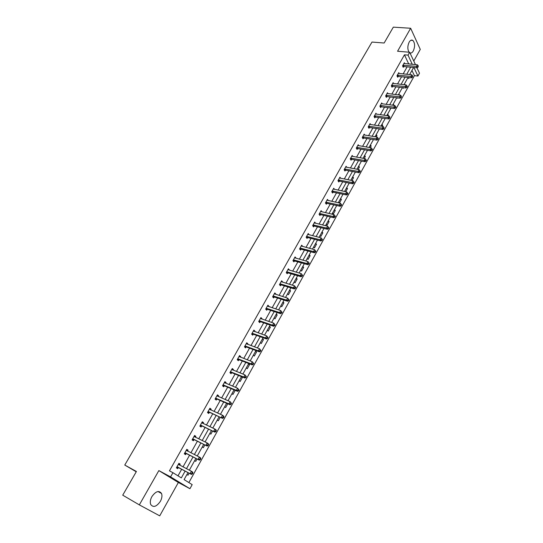 <?xml version="1.0" encoding="UTF-8"?>
<svg xmlns="http://www.w3.org/2000/svg" width="543" height="543" viewBox="0 0 543 543"><rect width="100%" height="100%" fill="white"/><g stroke="black" fill="none" stroke-linecap="round" stroke-linejoin="round"><path stroke-width="0.81" d="M151.897 496.594C155.793 491.177 159.004 490.146 161.536 493.499C162.343 495.725 161.95 498.345 160.368 501.345C156.479 506.809 153.255 507.834 150.683 504.427C149.902 502.187 150.309 499.574 151.897 496.594M409.076 52.203C407.42 49.332 407.447 45.972 409.164 42.11C410.359 40.175 411.594 39.612 412.884 40.433C415.001 43.06 415.137 46.569 413.284 50.974C412.259 52.698 411.146 53.343 409.958 52.909M413.773 61.026L420.275 49.393L410.651 28.256L397.571 51.239L409.646 52.25L415.463 64.61M139.334 504.881L159.723 515.85L178.362 482.476L158.855 470.591L139.334 504.881L122.725 495.168L136.422 471.48L124.761 465.046L371.982 42.062L384.152 43.012L393.322 27.15L410.651 28.256M416.963 67.807L419.501 73.203L417.934 76.034L413.895 67.515M188.876 482.584L414.424 75.674L417.934 76.034M187.993 472.607L184.091 479.612L192.188 484.634L189.935 488.714L170.57 476.883L172.925 472.695L181.328 477.901L185.129 471.107M178.362 482.476L189.935 488.714M124.761 465.046L136.245 471.786M186.704 449.482L188.088 450.174L186.806 449.312L184.287 453.785L185.577 454.64L186.14 453.636M188.088 450.174L187.559 451.118M202.152 422.033L203.537 422.678L202.301 421.768L199.844 426.14L201.086 427.042L201.636 426.065M203.537 422.678L203.075 423.506M217.254 395.195L218.646 395.799L217.451 394.842L215.048 399.119L216.25 400.069L216.786 399.112M218.646 395.799L218.245 396.512M232.024 368.955L233.415 369.518L232.268 368.514L229.92 372.695L231.074 373.693L231.596 372.756M233.415 369.518L233.076 370.122M246.468 343.285L247.866 343.807L246.76 342.762L244.459 346.848L245.572 347.887L246.088 346.977M247.866 343.807L247.588 344.303M260.599 318.171L262.004 318.653L260.939 317.567L258.685 321.565L259.758 322.644L260.26 321.755M262.004 318.653L261.78 319.046M274.432 293.593L275.837 294.034L274.812 292.915L272.606 296.831L273.638 297.944L274.134 297.069M287.966 269.532L289.378 269.946L288.387 268.785L286.236 272.613L287.227 273.767L287.709 272.912M301.222 245.979L302.634 246.352L301.684 245.158L299.573 248.911L300.53 250.099L300.998 249.264M314.356 222.949L315.619 223.254L314.702 222.026L312.632 225.705L313.555 226.92L314.017 226.098M328.291 200.564L327.449 199.369L325.427 202.967L326.316 204.222L326.764 203.415M340.685 178.301L339.938 177.174L337.956 180.697L338.812 181.98L339.253 181.192M352.841 156.493L352.183 155.427L350.235 158.882L351.056 160.192L351.491 159.418M364.767 135.126L364.177 134.107L362.269 137.494L363.063 138.832L363.484 138.078M376.469 114.186L375.932 113.216L374.066 116.535L374.826 117.899L375.247 117.159M387.946 93.654L387.458 92.731L385.625 95.989L386.358 97.373L386.772 96.647M399.207 73.529L398.766 72.64L396.967 75.837L397.673 77.242L398.073 76.529M177.995 475.838L181.661 469.295M183.005 466.905L189.555 455.21M190.905 452.801L197.347 441.296M198.711 438.859L205.057 427.531M206.435 425.081L212.68 413.929M214.071 411.451L220.22 400.476M221.619 397.978L227.673 387.173M229.078 384.654L235.038 374.018M236.463 371.48L242.327 361.007M243.759 358.455L249.536 348.144M250.981 345.565L256.669 335.418M258.115 332.825L263.722 322.827M265.181 320.221L270.692 310.379M272.165 307.752L277.595 298.059M279.075 295.419L284.423 285.869M285.91 283.215L291.177 273.815M292.67 271.147L297.863 261.889M299.363 259.201L304.474 250.085M305.987 247.384L311.017 238.404M312.537 235.689L317.492 226.845M319.019 224.116L323.899 215.408M325.433 212.666L330.239 204.087M331.787 201.331L336.517 192.88M338.065 190.118L342.735 181.79M344.289 179.014L348.884 170.814M350.445 168.025L354.973 159.947M356.541 157.144L361 149.189M362.568 146.379L366.966 138.533M368.541 135.716L372.871 127.992M374.46 125.162L378.722 117.553M380.31 114.716L384.512 107.215M386.107 104.371L390.247 96.98M391.849 94.122L395.928 86.839M397.53 83.982L401.548 76.807M403.157 73.929L407.121 66.864M408.73 63.986L404.447 54.816L169.45 470.849L172.925 472.695M404.752 63.612L404.331 62.744L402.553 65.907L403.245 67.325L403.646 66.619M393.6 83.541L393.139 82.638L391.327 85.862L392.046 87.26L392.453 86.541M382.231 103.869L381.722 102.919L379.876 106.211L380.623 107.589L381.037 106.849M370.645 124.598L370.082 123.607L368.195 126.967L368.975 128.318L369.396 127.564M358.835 145.755L358.21 144.716L356.283 148.137L357.09 149.461L357.518 148.694M346.794 167.339L346.095 166.246L344.126 169.735L344.968 171.031L345.402 170.251M334.515 189.371L333.728 188.217L331.725 191.781L332.594 193.043L333.042 192.249M321.999 211.872L321.11 210.636L319.06 214.275L319.97 215.517L320.424 214.702M307.8 234.4L309.157 234.746L308.227 233.531L306.137 237.243L307.073 238.452L307.542 237.624M294.632 257.694L296.044 258.088L295.073 256.907L292.935 260.701L293.912 261.875L294.387 261.027M281.233 281.498L282.645 281.926L281.634 280.785L279.455 284.661L280.473 285.794L280.955 284.926M267.55 305.818L268.955 306.279L267.909 305.173L265.683 309.13L266.735 310.229L267.237 309.347M268.955 306.279L268.765 306.625M253.574 330.66L254.972 331.162L253.886 330.096L251.613 334.142L252.705 335.201L253.214 334.291M254.972 331.162L254.721 331.61M239.287 356.052L240.685 356.588L239.558 355.563L237.23 359.697L238.363 360.715L238.879 359.792M240.685 356.588L240.373 357.138M224.68 382L226.071 382.584L224.904 381.607L222.521 385.829L223.702 386.806L224.232 385.863M226.071 382.584L225.705 383.243M209.747 408.54L211.139 409.164L209.924 408.227L207.487 412.551L208.709 413.481L209.252 412.517M211.139 409.164L210.704 409.931M194.475 435.683L195.86 436.348L194.598 435.459L192.107 439.884L193.376 440.767L193.932 439.776M195.86 436.348L195.358 437.237M178.851 463.444L180.228 464.156L178.918 463.322L176.373 467.842L177.69 468.677L178.26 467.666M180.228 464.156L179.665 465.168L178.688 463.729M404.447 54.816L408.024 55.128L409.646 52.25M158.855 470.591L170.57 476.883M412.28 64.318L408.024 55.128M186.466 468.711L193.023 456.968M194.374 454.545L200.829 442.986M202.193 440.549L208.539 429.174M209.917 426.71L216.168 415.51M217.56 413.026L223.716 402.003M225.114 399.499L231.169 388.645M232.58 386.121L238.547 375.437M239.965 372.892L245.836 362.378M247.269 359.812L253.052 349.461M254.497 346.882L260.185 336.687M261.638 334.088L267.244 324.049M268.704 321.436L274.222 311.553M275.695 308.919L281.125 299.186M282.604 296.539L287.96 286.955M289.446 284.294L294.713 274.853M296.213 272.172L301.399 262.88M302.906 260.185L308.017 251.036M309.53 248.327L314.56 239.314M316.08 236.592L321.035 227.714M322.562 224.978L327.449 216.236M328.983 213.487L333.789 204.874M335.33 202.111L340.067 193.634M341.615 190.858L346.285 182.502M347.839 179.719L352.434 171.486M353.995 168.69L358.523 160.585M360.09 157.775L364.55 149.793M366.125 146.977L370.516 139.103M372.098 136.279L376.428 128.528M378.009 125.691L382.272 118.055M383.86 115.204L388.062 107.684M389.657 104.826L393.797 97.414M395.399 94.55L399.478 87.247M401.08 84.375L405.098 77.174M406.707 74.296L410.671 67.203M413.603 67.488L409.646 74.595M408.037 77.479L404.019 84.694M402.411 87.579L398.331 94.903M396.736 97.774L392.596 105.206M391.001 108.071L386.799 115.611M385.211 118.469L380.948 126.125M379.36 128.969L375.037 136.741M373.455 139.578L369.064 147.465M367.489 150.289L363.029 158.298M361.462 161.115L356.934 169.246M355.373 172.05L350.778 180.303M349.217 183.093L344.554 191.475M343.006 194.251L338.269 202.763M336.728 205.525L331.916 214.166M330.382 216.922L325.495 225.691M323.967 228.433L319.012 237.339M317.492 240.067L312.456 249.108M310.942 251.823L305.831 261.007M304.324 263.708L299.139 273.027M297.639 275.715L292.365 285.177M290.878 287.851L285.53 297.462M284.043 300.123L278.613 309.883M277.14 312.524L271.622 322.44M270.156 325.06L264.55 335.133M263.097 337.739L257.402 347.961M255.963 350.554L250.174 360.939M248.742 363.511L242.87 374.066M241.445 376.618L235.479 387.335M234.067 389.867L228.006 400.754M226.607 403.266L220.444 414.323M219.06 416.82L212.802 428.054M211.424 430.531L205.071 441.941M203.7 444.391L197.245 455.991M195.894 458.421L189.331 470.197M414.424 75.674L411.94 70.475M189.412 470.048L190.478 470.795M189.134 473.204L188.027 475.2L186.935 474.507M197.041 458.998L195.724 461.367L194.645 460.654M204.854 444.955L203.333 447.683L202.281 446.95M212.578 431.067L210.86 434.156L209.822 433.402M220.214 417.343L218.3 420.777L217.281 420.004M227.761 403.775L225.664 407.549L224.666 406.755M235.228 390.356L232.94 394.462L231.963 393.648M241.615 376.686L242.436 377.399L240.142 381.519L239.178 380.691M248.592 363.79L249.529 364.638L247.262 368.717L246.318 367.869M255.631 351.151L256.554 352.02L254.307 356.052L253.384 355.183M262.595 338.642L263.498 339.531L261.278 343.522L260.368 342.64M269.484 326.275L270.373 327.178L268.174 331.128L267.285 330.225M276.299 314.037L277.168 314.96L274.996 318.863L274.12 317.947M283.039 301.928L283.901 302.865L281.749 306.727L280.887 305.797M289.718 289.942L290.553 290.899L288.428 294.72L287.586 293.77M296.315 278.084L297.143 279.054L295.039 282.835L294.211 281.871M302.851 266.355L303.666 267.332L301.582 271.079L300.768 270.102M309.32 254.742L310.114 255.733L308.057 259.439L307.257 258.448M315.721 243.244L316.501 244.255L314.465 247.92L313.678 246.916M322.06 231.868L322.82 232.893L320.804 236.524L320.031 235.506M328.325 220.607L329.078 221.646L327.083 225.236L326.323 224.205M334.536 209.462L335.275 210.514L333.293 214.071L332.554 213.026M340.678 198.426L341.404 199.491L339.443 203.014L338.717 201.955M346.767 187.505L347.472 188.577L345.728 191.72M344.819 190.993L345.233 191.618M352.787 176.692L353.486 177.778L351.952 180.534M358.747 165.982L359.432 167.081L358.108 169.464M364.652 155.379L365.324 156.493L364.204 158.508M370.502 144.886L371.161 146.006L370.238 147.662M376.285 134.488L376.937 135.621L376.211 136.924M382.021 124.191L382.652 125.338L382.123 126.295M387.695 114.003L388.32 115.157L387.974 115.774M393.322 103.903L393.77 105.356M398.888 93.905L399.465 95.039M397.91 97.916L397.714 98.269L397.503 97.869M404.406 84.002L404.793 84.783M403.585 87.708L403.232 88.346L402.872 87.627M409.87 74.194L410.08 74.642M409.212 77.608L408.703 78.518L408.207 77.5M408.784 63.884L412.334 64.217M392.759 104.914L393.933 105.07M387.145 114.994L388.32 115.157M381.478 125.168L382.652 125.338M375.763 135.438L376.937 135.621M369.98 145.809L371.161 146.006M364.149 156.282L365.324 156.493M358.258 166.864L359.432 167.081M352.312 177.547L353.486 177.778M346.298 188.34L347.472 188.577M340.23 199.233L341.404 199.491M334.101 210.243L335.275 210.514M327.904 221.368L329.078 221.646M321.653 232.601L322.82 232.893M315.327 243.95L316.501 244.255M308.947 255.414L310.114 255.733M302.492 267L303.666 267.332M295.976 278.708L297.143 279.054M289.385 290.532L290.553 290.899M282.727 302.485L283.901 302.865M276 314.567L277.168 314.96M269.206 326.771L270.373 327.178M262.337 339.11L263.498 339.531M255.386 351.579L256.554 352.02M248.368 364.183L249.529 364.638M241.275 376.93L242.436 377.399M189.358 470.15L190.505 470.747M403.368 65.146L404.06 66.572L417.133 67.821L416.461 66.389L402.954 65.194M417.872 66.429L418.144 67.006L418.225 65.791L417.872 66.429L416.461 66.389L417.35 64.787L403.938 63.45M404.06 66.572L402.974 66.762M417.133 67.821L418.144 67.006M418.225 65.791L417.35 64.787M397.788 75.077L398.494 76.482L411.567 77.853L410.875 76.427L397.367 75.117M412.3 76.468L412.571 77.038L412.66 75.823L412.3 76.468L410.875 76.427L411.777 74.812L398.365 73.353M398.494 76.482L397.388 76.678M411.567 77.853L412.571 77.038M412.66 75.823L411.777 74.812M392.148 85.095L392.867 86.493L405.947 87.98L405.241 86.568L391.734 85.136M406.673 86.608L406.951 87.172L407.311 86.52L407.033 85.95L406.673 86.608L405.241 86.568L406.15 84.932L392.732 83.357M392.867 86.493L391.747 86.683M405.947 87.98L406.951 87.172M407.033 85.95L406.15 84.932M386.453 95.215L387.186 96.606L400.266 98.202L399.553 96.803L386.039 95.256M400.985 96.844L401.277 97.407L401.352 96.186L400.985 96.844L399.553 96.803L400.469 95.154L387.05 93.457M387.186 96.606L386.053 96.79M400.266 98.202L401.277 97.407M401.352 96.186L400.469 95.154M380.704 105.437L381.451 106.815L394.537 108.532L393.804 107.141L380.29 105.471M395.25 107.188L395.542 107.738L395.908 107.073L395.616 106.516L395.25 107.188L393.804 107.141L394.727 105.478L381.308 103.659M381.451 106.815L380.304 106.998M394.537 108.532L395.542 107.738M395.616 106.516L394.727 105.478M374.901 115.754L375.661 117.118L388.747 118.965L388.001 117.587L374.48 115.795M389.453 117.627L389.745 118.177L389.826 116.955L389.453 117.627L388.001 117.587L388.937 115.91L375.512 113.955M375.661 117.118L374.494 117.302M388.747 118.965L389.745 118.177M389.826 116.955L388.937 115.91M369.036 126.18L369.81 127.53L382.896 129.499L382.136 128.134L368.616 126.214M383.596 128.175L383.901 128.725L383.976 127.496L383.596 128.175L382.136 128.134L383.08 126.438L369.661 124.361M369.81 127.53L368.622 127.707M382.896 129.499L383.901 128.725M383.976 127.496L383.08 126.438M363.118 136.707L363.905 138.044L376.991 140.142L376.218 138.791L362.697 136.741M377.684 138.832L377.989 139.375L378.369 138.689L378.064 138.146L377.684 138.832L376.218 138.791L377.168 137.074L363.749 134.868M363.905 138.044L362.697 138.221M376.991 140.142L377.989 139.375M378.064 138.146L377.168 137.074M357.131 147.343L357.939 148.667L371.025 150.893L370.231 149.556L356.71 147.37M371.704 149.596L372.023 150.133L372.403 149.44L372.091 148.904L371.704 149.596L370.231 149.556L371.195 147.825L357.776 145.476M357.939 148.667L356.71 148.836M371.025 150.893L372.023 150.133M372.091 148.904L371.195 147.825M351.09 158.081L351.912 159.391L364.998 161.753L364.19 160.429L350.669 158.108M365.67 160.47L365.989 160.999L366.382 160.3L366.057 159.771L365.67 160.47L364.19 160.429L365.161 158.678L351.742 156.194M351.912 159.391L350.663 159.561M364.998 161.753L365.989 160.999M366.057 159.771L365.161 158.678M344.988 168.934L345.823 170.231L358.903 172.722L358.081 171.412L344.567 168.954M359.575 171.452L359.9 171.975L360.294 171.269L359.968 170.746L359.575 171.452L358.081 171.412L359.066 169.647L345.653 167.027M345.823 170.231L344.554 170.393M358.903 172.722L359.9 171.975M359.968 170.746L359.066 169.647M338.825 179.889L339.674 181.172L352.753 183.805L351.918 182.509L338.404 179.909M353.412 182.55L353.744 183.072L354.145 182.353L353.805 181.837L353.412 182.55L351.918 182.509L352.909 180.724L339.497 177.961M339.674 181.172L338.377 181.335M352.753 183.805L353.744 183.072M353.805 181.837L352.909 180.724M332.594 190.966L333.463 192.236L346.536 194.998L345.681 193.722L332.173 190.98M347.187 193.763L347.527 194.279L347.927 193.552L347.588 193.043L347.187 193.763L345.681 193.722L346.685 191.917L333.28 189.012M333.463 192.236L332.146 192.392M346.536 194.998L347.527 194.279M347.588 193.043L346.685 191.917M326.302 202.152L327.185 203.401L340.257 206.313L339.389 205.05L325.881 202.166M340.895 205.098L341.248 205.6L341.649 204.874L341.303 204.365L340.895 205.098L339.389 205.05L340.4 203.231L327.001 200.177M327.185 203.401L325.841 203.557M340.257 206.313L341.248 205.6M341.303 204.365L340.4 203.231M319.942 213.453L320.845 214.689L333.911 217.75L333.022 216.501L319.522 213.46M334.542 216.542L334.895 217.044L335.309 216.304L334.95 215.809L334.542 216.542L333.022 216.501L334.047 214.661L320.648 211.451M320.845 214.689L319.474 214.838M333.911 217.75L334.895 217.044M334.95 215.809L334.047 214.661M313.521 224.87L314.438 226.092L327.497 229.302L326.594 228.074L313.094 224.877M328.121 228.114L328.481 228.603L328.895 227.863L328.535 227.368L328.121 228.114L326.594 228.074L327.626 226.207L314.241 222.847M314.438 226.092L313.039 226.234M327.497 229.302L328.481 228.603M328.535 227.368L327.626 226.207M306.734 236.395L307.671 237.603L307.026 236.409L307.969 237.617L321.022 240.977L320.099 239.762L306.605 236.415M321.632 239.802L321.999 240.291L322.42 239.538L322.047 239.049L321.632 239.802L320.099 239.762L321.144 237.882L307.759 234.366M307.671 237.603L306.53 237.753M321.022 240.977L321.999 240.291M322.047 239.049L321.144 237.882M300.469 248.07L301.426 249.264L314.472 252.773L313.528 251.579L300.048 248.07M315.076 251.619L313.528 251.579L314.587 249.678L315.87 251.334L315.497 250.859L315.076 251.619L315.449 252.101L315.87 251.334M301.209 245.999L314.587 249.678L315.497 250.859M301.426 249.264L299.96 249.393M314.472 252.773L315.449 252.101M293.838 259.853L294.815 261.027L307.847 264.699L306.89 263.518L293.417 259.853M308.444 263.559L306.89 263.518L307.962 261.597L309.252 263.267L308.872 262.792L308.444 263.559L308.824 264.034L309.252 263.267M294.598 257.755L307.962 261.597L308.872 262.792M294.815 261.027L293.315 261.156M307.847 264.699L308.824 264.034M287.138 271.765L288.136 272.919L301.161 276.754L300.184 275.586L286.718 271.758M301.745 275.634L300.184 275.586L301.263 273.645L302.566 275.321L302.173 274.853L301.745 275.634L302.132 276.095L302.566 275.321M287.905 269.64L301.263 273.645L302.173 274.853M288.136 272.919L286.595 273.041M301.161 276.754L302.132 276.095M280.371 283.799L281.383 284.939L294.401 288.93L293.403 287.79L279.944 283.792M294.971 287.831L293.403 287.79L294.496 285.828L295.806 287.505L295.406 287.043L294.971 287.831L295.372 288.292L295.806 287.505M281.152 281.647L294.496 285.828L295.406 287.043M281.383 284.939L279.808 285.048M294.401 288.93L295.372 288.292M273.529 295.969L274.554 297.082L287.559 301.25L286.548 300.123L273.102 295.949M288.123 300.164L286.548 300.123L287.647 298.141L288.971 299.824L288.564 299.369L288.123 300.164L288.53 300.618L288.971 299.824M274.317 293.79L287.647 298.141L288.564 299.369M274.554 297.082L272.939 297.191M287.559 301.25L288.53 300.618M266.606 308.261L267.658 309.361L280.65 313.698L279.618 312.592L266.185 308.248M281.206 312.632L279.618 312.592L280.731 310.582L282.061 312.273L281.647 311.831L281.206 312.632L281.613 313.073L282.061 312.273M267.414 306.055L280.731 310.582L281.647 311.831M267.658 309.361L266.002 309.462M280.65 313.698L281.613 313.073M259.615 320.696L260.688 321.775L273.665 326.282L272.613 325.196L259.194 320.669M274.208 325.237L272.613 325.196L273.74 323.166L275.077 324.863L274.656 324.429L274.208 325.237L274.629 325.671L275.077 324.863M260.436 318.463L273.74 323.166L274.656 324.429M260.688 321.775L258.984 321.863M273.665 326.282L274.629 325.671M252.549 333.259L253.635 334.318L266.606 339.008L265.527 337.943L252.122 333.232M267.129 337.984L265.527 337.943L266.667 335.893L268.018 337.59L267.59 337.162L267.129 337.984L267.563 338.411L268.018 337.59M253.377 330.999L266.667 335.893L267.59 337.162M253.635 334.318L251.884 334.4M253.425 330.911L253.737 331.257M266.606 339.008L267.563 338.411M245.402 345.966L246.515 347.004L259.459 351.871L258.366 350.826L244.974 345.932M259.975 350.873L258.366 350.826L259.52 348.755L260.878 350.459L260.436 350.038L259.975 350.873L260.416 351.287L260.878 350.459M246.244 343.671L259.52 348.755L260.436 350.038M246.515 347.004L244.703 347.072M246.318 343.543L246.698 343.97M259.459 351.871L260.416 351.287M238.173 358.808L239.307 359.826L252.244 364.882L251.124 363.858L237.753 358.774M252.746 363.898L251.124 363.858L252.291 361.76L253.656 363.471L253.214 363.063L252.746 363.898L253.194 364.312L253.656 363.471M239.035 356.486L252.291 361.76L253.214 363.063M239.307 359.826L237.44 359.887M239.137 356.31L239.585 356.832M252.244 364.882L253.194 364.312M230.87 371.792L232.024 372.79L244.941 378.037L243.8 377.032L230.442 371.758M245.429 377.08L243.8 377.032L244.981 374.914L246.359 376.632L245.904 376.224L245.429 377.08L245.884 377.48L246.359 376.632M231.746 369.444L244.981 374.914L245.904 376.224M232.024 372.79L230.089 372.844M231.875 369.22L232.39 369.844M244.941 378.037L245.884 377.48M223.485 384.926L224.659 385.903L237.556 391.34L236.395 390.363L223.058 384.885M238.031 390.403L236.395 390.363L237.583 388.211L238.974 389.935L238.513 389.541L238.031 390.403L238.499 390.79L238.974 389.935M224.374 382.55L237.583 388.211L238.513 389.541M224.659 385.903L222.657 385.937M224.53 382.272L225.114 382.998M237.556 391.34L238.499 390.79M216.012 398.202L217.214 399.159L230.089 404.793L228.902 403.836L215.585 398.162M230.551 403.877L228.902 403.836L230.11 401.664L231.508 403.395L231.033 403.008L230.551 403.877L231.026 404.264L231.508 403.395M216.915 395.799L230.11 401.664L231.033 403.008M217.214 399.159L215.137 399.186M217.105 395.467L217.757 396.302M230.089 404.793L231.026 404.264M208.458 411.635L222.535 418.395L208.03 411.58M209.679 412.565L208.166 411.58L209.388 412.51L207.521 412.571M222.99 417.513L221.327 417.465L222.549 415.273L223.75 416.209L223.954 417.004L223.472 416.63L222.99 417.513L223.472 417.879L223.954 417.004M209.374 409.191L222.549 415.273L223.472 416.63M209.591 408.811L210.311 409.755M222.535 418.395L223.472 417.879M200.822 425.217L214.892 432.16L200.394 425.162M215.333 431.298L213.664 431.257L214.899 429.031L216.128 429.947L216.318 430.775L215.829 430.409L215.333 431.298L215.822 431.658L216.318 430.775M201.752 422.746L214.899 429.031L215.829 430.409M202.064 426.119L199.858 426.112M201.996 422.305L202.783 423.37M214.892 432.16L215.822 431.658M193.091 438.948L207.168 446.081L192.663 438.893M207.589 445.246L205.912 445.199L207.161 442.952L208.41 443.841L208.593 444.697L208.091 444.344L207.589 445.246L208.091 445.599L208.593 444.697M194.041 436.45L207.161 442.952L208.091 444.344M194.36 439.837L192.147 439.81M194.319 435.954L195.161 437.142M207.168 446.081L208.091 445.599M185.278 452.842L199.349 460.165L184.851 452.781M199.756 459.351L198.073 459.31L199.335 457.036L200.605 457.898L200.774 458.787L200.265 458.441L199.756 459.351L200.272 459.697L200.774 458.787M186.242 450.31L199.335 457.036L200.265 458.441M186.568 453.704L184.355 453.656M186.548 449.76L187.457 451.07M199.349 460.165L200.272 459.697M177.371 466.899L191.441 474.412L176.943 466.831M191.835 473.625L190.138 473.584L191.414 471.283L192.711 472.118L192.867 473.041L192.344 472.709L191.835 473.625L192.358 473.958L192.867 473.041M178.348 464.333L191.414 471.283L192.344 472.709M178.688 467.733L176.475 467.666M191.441 474.412L192.358 473.958M403.076 65.167L403.768 66.592M397.496 75.09L398.202 76.502M391.856 85.115L392.575 86.513M386.161 95.229L386.894 96.62M380.412 105.451L381.159 106.822M374.609 115.768L375.369 117.132M368.745 126.186L369.518 127.537M362.819 136.714L363.613 138.051M356.839 147.343L357.647 148.673M350.798 158.081L351.62 159.398M344.696 168.934L345.531 170.231M338.527 179.889L339.382 181.172M332.302 190.96L333.171 192.229M326.01 202.145L326.893 203.394M319.651 213.44L320.553 214.682M313.223 224.863L314.146 226.085M300.177 248.056L301.127 249.244M293.546 259.839L294.516 261.007M286.847 271.744L287.838 272.898M280.073 283.779L281.084 284.912M273.231 295.942L274.263 297.055M266.314 308.234L267.366 309.334M259.323 320.662L260.389 321.741M252.251 333.226L253.343 334.284M245.103 345.925L246.217 346.963M237.882 358.767L239.015 359.785M230.578 371.751L231.725 372.749M223.187 384.878L224.361 385.856M215.72 398.155L216.915 399.105M200.523 425.155L201.765 426.065M194.116 436.552L194.489 436.81M192.799 438.887L194.061 439.769M186.31 450.412L186.806 450.744M184.98 452.781L186.276 453.636M178.423 464.435L179.136 464.889M177.079 466.831L178.389 467.666M161.536 493.499L158.006 491.524M412.884 40.433L410.868 40.291M300.449 248.07L301.406 249.257M293.804 259.846L294.774 261.02M287.084 271.751L288.075 272.905M280.29 283.779L281.301 284.919M273.428 295.942L274.459 297.062M266.491 308.234L267.543 309.334M259.479 320.662L260.545 321.741M252.386 333.226L253.479 334.284M245.219 345.925L246.332 346.963M237.977 358.767L239.11 359.785M230.653 371.745L231.807 372.749M223.241 384.878L224.422 385.856M215.754 398.155L216.949 399.105"/></g></svg>
